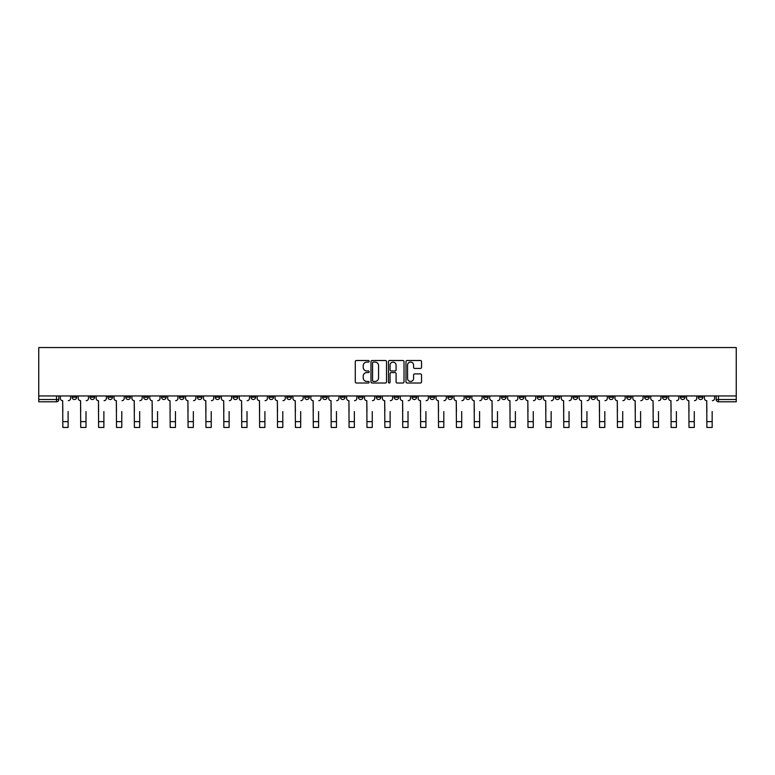 <?xml version="1.0" encoding="UTF-8"?>
<svg xmlns="http://www.w3.org/2000/svg" width="775" height="775" viewBox="0 0 775 775"><rect width="100%" height="100%" fill="white"/><g stroke="black" fill="none" stroke-linecap="round" stroke-linejoin="round"><path stroke-width="1.16" d="M369.152 361.295A0.785 0.785 0 0 0 368.367 360.501L356.403 360.501A1.124 1.124 0 0 0 355.279 361.625L355.279 381.891A1.124 1.124 0 0 0 356.403 383.015L368.367 383.015A0.785 0.785 0 0 0 369.152 382.23A0.785 0.785 0 0 0 368.367 381.445L366.817 381.445A3.604 3.604 0 0 1 363.213 377.842L363.213 376.146A3.604 3.604 0 0 1 366.817 372.552L368.367 372.552A0.785 0.785 0 0 0 369.152 371.758A0.785 0.785 0 0 0 368.367 370.973L366.817 370.973A3.604 3.604 0 0 1 363.213 367.369L363.213 365.684A3.604 3.604 0 0 1 366.817 362.08L368.367 362.08A0.785 0.785 0 0 0 369.152 361.295M662.509 395.957L662.509 397.217L667.101 397.217A2.296 2.296 0 0 1 664.805 399.512A2.296 2.296 0 0 1 662.509 397.217L662.509 395.957M555.162 395.957L555.162 397.217L559.753 397.217A2.296 2.296 0 0 1 557.458 399.512A2.296 2.296 0 0 1 555.162 397.217L555.162 395.957M537.278 395.957L537.278 397.217L541.861 397.217A2.296 2.296 0 0 1 539.565 399.512A2.296 2.296 0 0 1 537.278 397.217L537.278 395.957M429.931 395.957L429.931 397.217L434.523 397.217A2.296 2.296 0 0 1 432.227 399.512A2.296 2.296 0 0 1 429.931 397.217L429.931 395.957M412.038 395.957L412.038 397.217L416.63 397.217A2.296 2.296 0 0 1 414.334 399.512A2.296 2.296 0 0 1 412.038 397.217L412.038 395.957M394.155 395.957L394.155 397.217L398.738 397.217A2.296 2.296 0 0 1 396.442 399.512A2.296 2.296 0 0 1 394.155 397.217L394.155 395.957M358.37 395.957L358.37 397.217L362.962 397.217A2.296 2.296 0 0 1 360.666 399.512A2.296 2.296 0 0 1 358.37 397.217L358.37 395.957M322.594 397.217L322.594 395.957L322.594 397.217A2.296 2.296 0 0 0 324.88 399.512A2.296 2.296 0 0 1 322.594 397.217L327.176 397.217A2.296 2.296 0 0 1 324.88 399.512A2.296 2.296 0 0 0 327.176 397.217L327.176 395.957L327.176 397.217M304.701 397.217L304.701 395.957L304.701 397.217A2.296 2.296 0 0 0 306.997 399.512A2.296 2.296 0 0 1 304.701 397.217L309.283 397.217A2.296 2.296 0 0 1 306.997 399.512M286.808 397.217L286.808 395.957L286.808 397.217A2.296 2.296 0 0 0 289.104 399.512A2.296 2.296 0 0 1 286.808 397.217L291.4 397.217A2.296 2.296 0 0 1 289.104 399.512A2.296 2.296 0 0 0 291.4 397.217L291.4 395.957L291.4 397.217M268.915 395.957L268.915 397.217L273.507 397.217A2.296 2.296 0 0 1 271.211 399.512A2.296 2.296 0 0 1 268.915 397.217L268.915 395.957M251.032 395.957L251.032 397.217L255.614 397.217A2.296 2.296 0 0 1 253.318 399.512A2.296 2.296 0 0 1 251.032 397.217L251.032 395.957M233.139 395.957L233.139 397.217L237.722 397.217A2.296 2.296 0 0 1 235.435 399.512A2.296 2.296 0 0 1 233.139 397.217L233.139 395.957M215.247 397.217L215.247 395.957L215.247 397.217A2.296 2.296 0 0 0 217.542 399.512A2.296 2.296 0 0 1 215.247 397.217L219.838 397.217A2.296 2.296 0 0 1 217.542 399.512M179.461 397.217L179.461 395.957L179.461 397.217A2.296 2.296 0 0 0 181.757 399.512A2.296 2.296 0 0 1 179.461 397.217L184.053 397.217A2.296 2.296 0 0 1 181.757 399.512A2.296 2.296 0 0 0 184.053 397.217L184.053 395.957L184.053 397.217M161.578 397.217L161.578 395.957L161.578 397.217A2.296 2.296 0 0 0 163.864 399.512A2.296 2.296 0 0 1 161.578 397.217L166.16 397.217A2.296 2.296 0 0 1 163.864 399.512A2.296 2.296 0 0 0 166.16 397.217L166.16 395.957L166.16 397.217M143.685 397.217L143.685 395.957L143.685 397.217A2.296 2.296 0 0 0 145.981 399.512A2.296 2.296 0 0 1 143.685 397.217L148.267 397.217A2.296 2.296 0 0 1 145.981 399.512A2.296 2.296 0 0 0 148.267 397.217L148.267 395.957L148.267 397.217M125.792 397.217L125.792 395.957L125.792 397.217A2.296 2.296 0 0 0 128.088 399.512A2.296 2.296 0 0 1 125.792 397.217L130.384 397.217A2.296 2.296 0 0 1 128.088 399.512M107.899 397.217L107.899 395.957L107.899 397.217A2.296 2.296 0 0 0 110.195 399.512A2.296 2.296 0 0 1 107.899 397.217L112.491 397.217A2.296 2.296 0 0 1 110.195 399.512A2.296 2.296 0 0 0 112.491 397.217L112.491 395.957L112.491 397.217M90.016 397.217L90.016 395.957L90.016 397.217A2.296 2.296 0 0 0 92.302 399.512A2.296 2.296 0 0 1 90.016 397.217L94.598 397.217A2.296 2.296 0 0 1 92.302 399.512A2.296 2.296 0 0 0 94.598 397.217L94.598 395.957L94.598 397.217M420.399 368.435A1.124 1.124 0 0 0 421.522 367.311L421.522 361.625A1.124 1.124 0 0 0 420.399 360.501L407.117 360.501A1.124 1.124 0 0 0 405.993 361.625L405.993 381.891A1.124 1.124 0 0 0 407.117 383.015L420.399 383.015A1.124 1.124 0 0 0 421.522 381.891L421.522 375.022A1.124 1.124 0 0 0 420.399 373.899L414.712 373.899A1.124 1.124 0 0 0 413.588 375.022L413.588 378.433A3.013 3.013 0 0 1 410.576 381.445A3.013 3.013 0 0 1 407.563 378.433L407.563 365.093A3.013 3.013 0 0 1 410.576 362.08A3.013 3.013 0 0 1 413.588 365.093L413.588 367.311A1.124 1.124 0 0 0 414.712 368.435L420.399 368.435M736.25 395.957L38.75 395.957L38.75 347.558L736.25 347.558L736.25 401.808L718.473 401.808A2.296 2.296 0 0 1 716.178 399.512L736.25 399.512M386.512 361.625A1.124 1.124 0 0 0 385.388 360.501L372.107 360.501A1.124 1.124 0 0 0 370.983 361.625L370.983 381.891A1.124 1.124 0 0 0 372.107 383.015L385.388 383.015A1.124 1.124 0 0 0 386.512 381.891L386.512 361.625M389.612 360.501L402.893 360.501A1.124 1.124 0 0 1 404.017 361.625L404.017 381.891A1.124 1.124 0 0 1 402.893 383.015L397.207 383.015A1.124 1.124 0 0 1 396.083 381.891L396.083 373.676A1.124 1.124 0 0 0 394.959 372.552L391.191 372.552A1.124 1.124 0 0 0 390.058 373.676L390.058 382.23A0.785 0.785 0 0 1 389.273 383.015A0.785 0.785 0 0 1 388.488 382.23L388.488 361.625A1.124 1.124 0 0 1 389.612 360.501M716.178 395.957L716.178 399.512M58.822 395.957L58.822 399.512L58.822 395.957M56.527 395.957L56.527 401.808L38.75 401.808L38.75 399.512L58.822 399.512A2.296 2.296 0 0 1 56.527 401.808A2.296 2.296 0 0 0 58.822 399.512M38.75 395.957L38.75 399.512M702.877 395.957L702.877 397.217A2.296 2.296 0 0 1 700.581 399.512A2.296 2.296 0 0 1 698.294 397.217A2.296 2.296 0 0 0 700.581 399.512M698.294 395.957L698.294 397.217L702.877 397.217M684.984 395.957L684.984 397.217A2.296 2.296 0 0 1 682.697 399.512A2.296 2.296 0 0 1 680.402 397.217L684.984 397.217M680.402 395.957L680.402 397.217M667.101 395.957L667.101 397.217A2.296 2.296 0 0 1 664.805 399.512M649.208 395.957L649.208 397.217A2.296 2.296 0 0 1 646.912 399.512A2.296 2.296 0 0 1 644.616 397.217L649.208 397.217M644.616 395.957L644.616 397.217M631.315 395.957L631.315 397.217A2.296 2.296 0 0 1 629.019 399.512A2.296 2.296 0 0 1 626.733 397.217L631.315 397.217M626.733 395.957L626.733 397.217M613.422 395.957L613.422 397.217A2.296 2.296 0 0 1 611.136 399.512A2.296 2.296 0 0 1 608.84 397.217A2.296 2.296 0 0 0 611.136 399.512M608.84 395.957L608.84 397.217L613.422 397.217M595.539 395.957L595.539 397.217A2.296 2.296 0 0 1 593.243 399.512A2.296 2.296 0 0 1 590.947 397.217L595.539 397.217M590.947 395.957L590.947 397.217M577.646 395.957L577.646 397.217A2.296 2.296 0 0 1 575.35 399.512A2.296 2.296 0 0 1 573.054 397.217L577.646 397.217M573.054 395.957L573.054 397.217M559.753 395.957L559.753 397.217M541.861 395.957L541.861 397.217L541.861 395.957M523.968 395.957L523.968 397.217A2.296 2.296 0 0 1 521.682 399.512A2.296 2.296 0 0 1 519.386 397.217L523.968 397.217M519.386 395.957L519.386 397.217M506.085 395.957L506.085 397.217A2.296 2.296 0 0 1 503.789 399.512A2.296 2.296 0 0 1 501.493 397.217L506.085 397.217M501.493 395.957L501.493 397.217M488.192 395.957L488.192 397.217A2.296 2.296 0 0 1 485.896 399.512A2.296 2.296 0 0 1 483.6 397.217L488.192 397.217M483.6 395.957L483.6 397.217M470.299 395.957L470.299 397.217A2.296 2.296 0 0 1 468.003 399.512A2.296 2.296 0 0 1 465.717 397.217L470.299 397.217M465.717 395.957L465.717 397.217M452.406 395.957L452.406 397.217A2.296 2.296 0 0 1 450.12 399.512A2.296 2.296 0 0 1 447.824 397.217L452.406 397.217M447.824 395.957L447.824 397.217M434.523 395.957L434.523 397.217A2.296 2.296 0 0 1 432.227 399.512M416.63 395.957L416.63 397.217M398.738 397.217L398.738 395.957L398.738 397.217A2.296 2.296 0 0 1 396.442 399.512M380.845 395.957L380.845 397.217A2.296 2.296 0 0 1 378.558 399.512A2.296 2.296 0 0 1 376.262 397.217A2.296 2.296 0 0 0 378.558 399.512A2.296 2.296 0 0 0 380.845 397.217L376.262 397.217L376.262 395.957M362.962 397.217L362.962 395.957L362.962 397.217A2.296 2.296 0 0 1 360.666 399.512M345.069 395.957L345.069 397.217A2.296 2.296 0 0 1 342.773 399.512A2.296 2.296 0 0 1 340.477 397.217A2.296 2.296 0 0 0 342.773 399.512M340.477 395.957L340.477 397.217L345.069 397.217M309.283 395.957L309.283 397.217L309.283 395.957M273.507 397.217L273.507 395.957L273.507 397.217A2.296 2.296 0 0 1 271.211 399.512M255.614 397.217L255.614 395.957L255.614 397.217A2.296 2.296 0 0 1 253.318 399.512M237.722 397.217L237.722 395.957L237.722 397.217A2.296 2.296 0 0 1 235.435 399.512M219.838 395.957L219.838 397.217L219.838 395.957M201.946 397.217L201.946 395.957L201.946 397.217A2.296 2.296 0 0 1 199.65 399.512A2.296 2.296 0 0 1 197.354 397.217L201.946 397.217A2.296 2.296 0 0 1 199.65 399.512M197.354 395.957L197.354 397.217M130.384 395.957L130.384 397.217L130.384 395.957M76.706 395.957L76.706 397.217A2.296 2.296 0 0 1 74.419 399.512A2.296 2.296 0 0 1 72.123 397.217A2.296 2.296 0 0 0 74.419 399.512A2.296 2.296 0 0 0 76.706 397.217L76.706 395.957M72.123 395.957L72.123 397.217L76.706 397.217M373.347 362.08A0.785 0.785 0 0 0 372.552 362.865L372.552 380.651A0.785 0.785 0 0 0 373.347 381.445L374.974 381.445A3.604 3.604 0 0 0 378.578 377.842L378.578 365.684A3.604 3.604 0 0 0 374.974 362.08L373.347 362.08M396.083 365.151A3.013 3.013 0 0 0 393.07 362.138A3.013 3.013 0 0 0 390.058 365.151L390.058 369.849A1.124 1.124 0 0 0 391.191 370.973L394.959 370.973A1.124 1.124 0 0 0 396.083 369.849L396.083 365.151M60.373 398.369L60.373 395.957L60.373 398.369A2.296 2.296 0 0 0 62.659 400.656L62.833 411.554M62.659 400.656L62.833 427.442L68.113 427.442L68.113 411.554M70.573 398.369L70.573 395.957L70.573 398.369A2.296 2.296 0 0 1 68.278 400.656M68.113 427.442L62.833 427.442M78.256 398.369L78.256 395.957L78.256 398.369A2.296 2.296 0 0 0 80.552 400.656L80.726 411.554M80.552 400.656L80.726 427.442L85.996 427.442L85.996 411.554M88.466 398.369L88.466 395.957L88.466 398.369A2.296 2.296 0 0 1 86.17 400.656M96.148 398.369L96.148 395.957L96.148 398.369A2.296 2.296 0 0 0 98.444 400.656L98.619 411.554M98.444 400.656L98.619 427.442L103.889 427.442L103.889 411.554M106.359 398.369L106.359 395.957L106.359 398.369A2.296 2.296 0 0 1 104.063 400.656M85.996 427.442L80.726 427.442M103.889 427.442L98.619 427.442M114.041 398.369L114.041 395.957L114.041 398.369A2.296 2.296 0 0 0 116.337 400.656L116.502 411.554M116.337 400.656L116.502 427.442L121.782 427.442L121.782 411.554M124.242 398.369L124.242 395.957L124.242 398.369A2.296 2.296 0 0 1 121.956 400.656M131.934 398.369L131.934 395.957L131.934 398.369A2.296 2.296 0 0 0 134.22 400.656L134.395 411.554M134.22 400.656L134.395 427.442L139.674 427.442L139.674 411.554M142.135 398.369L142.135 395.957L142.135 398.369A2.296 2.296 0 0 1 139.839 400.656M149.817 398.369L149.817 395.957L149.817 398.369A2.296 2.296 0 0 0 152.113 400.656L152.287 411.554M152.113 400.656L152.287 427.442L157.557 427.442L157.557 411.554M160.028 398.369L160.028 395.957L160.028 398.369A2.296 2.296 0 0 1 157.732 400.656M121.782 427.442L116.502 427.442M139.674 427.442L134.395 427.442M157.557 427.442L152.287 427.442M167.71 398.369L167.71 395.957L167.71 398.369A2.296 2.296 0 0 0 170.006 400.656L170.18 411.554M170.006 400.656L170.18 427.442L175.45 427.442L175.45 411.554M177.921 398.369L177.921 395.957L177.921 398.369A2.296 2.296 0 0 1 175.625 400.656M175.45 427.442L170.18 427.442M185.603 398.369L185.603 395.957L185.603 398.369A2.296 2.296 0 0 0 187.899 400.656L188.063 411.554M187.899 400.656L188.063 427.442L193.343 427.442L193.343 411.554M195.804 398.369L195.804 395.957L195.804 398.369A2.296 2.296 0 0 1 193.517 400.656M193.343 427.442L188.063 427.442M203.496 398.369L203.496 395.957L203.496 398.369A2.296 2.296 0 0 0 205.782 400.656L205.956 411.554M205.782 400.656L205.956 427.442L211.236 427.442L211.236 411.554M213.697 398.369L213.697 395.957L213.697 398.369A2.296 2.296 0 0 1 211.401 400.656M211.236 427.442L205.956 427.442M221.379 398.369L221.379 395.957L221.379 398.369A2.296 2.296 0 0 0 223.675 400.656L223.849 411.554M223.675 400.656L223.849 427.442L229.119 427.442L229.119 411.554M231.589 398.369L231.589 395.957L231.589 398.369A2.296 2.296 0 0 1 229.293 400.656M229.119 427.442L223.849 427.442M239.272 398.369L239.272 395.957L239.272 398.369A2.296 2.296 0 0 0 241.568 400.656L241.742 411.554M241.568 400.656L241.742 427.442L247.012 427.442L247.012 411.554M249.482 398.369L249.482 395.957L249.482 398.369A2.296 2.296 0 0 1 247.186 400.656M247.012 427.442L241.742 427.442M257.164 398.369L257.164 395.957L257.164 398.369A2.296 2.296 0 0 0 259.46 400.656L259.625 411.554M259.46 400.656L259.625 427.442L264.905 427.442L264.905 411.554M267.365 398.369L267.365 395.957L267.365 398.369A2.296 2.296 0 0 1 265.079 400.656M264.905 427.442L259.625 427.442M275.057 398.369L275.057 395.957L275.057 398.369A2.296 2.296 0 0 0 277.343 400.656L277.518 411.554M277.343 400.656L277.518 427.442L282.798 427.442L282.798 411.554M285.258 398.369L285.258 395.957L285.258 398.369A2.296 2.296 0 0 1 282.962 400.656M282.798 427.442L277.518 427.442M292.94 398.369L292.94 395.957L292.94 398.369A2.296 2.296 0 0 0 295.236 400.656L295.411 411.554M295.236 400.656L295.411 427.442L300.681 427.442L300.681 411.554M303.151 398.369L303.151 395.957L303.151 398.369A2.296 2.296 0 0 1 300.855 400.656M300.681 427.442L295.411 427.442M310.833 398.369L310.833 395.957L310.833 398.369A2.296 2.296 0 0 0 313.129 400.656L313.303 411.554M313.129 400.656L313.303 427.442L318.573 427.442L318.573 411.554M321.044 398.369L321.044 395.957L321.044 398.369A2.296 2.296 0 0 1 318.748 400.656M318.573 427.442L313.303 427.442M328.726 398.369L328.726 395.957L328.726 398.369A2.296 2.296 0 0 0 331.022 400.656L331.187 411.554M331.022 400.656L331.187 427.442L336.466 427.442L336.466 411.554M338.937 398.369L338.937 395.957L338.937 398.369A2.296 2.296 0 0 1 336.641 400.656M336.466 427.442L331.187 427.442M346.619 398.369L346.619 395.957L346.619 398.369A2.296 2.296 0 0 0 348.905 400.656L349.079 411.554M348.905 400.656L349.079 427.442L354.359 427.442L354.359 411.554M356.82 398.369L356.82 395.957L356.82 398.369A2.296 2.296 0 0 1 354.533 400.656M354.359 427.442L349.079 427.442M364.502 398.369L364.502 395.957L364.502 398.369A2.296 2.296 0 0 0 366.798 400.656L366.972 411.554M366.798 400.656L366.972 427.442L372.252 427.442L372.252 411.554M374.713 398.369L374.713 395.957L374.713 398.369A2.296 2.296 0 0 1 372.417 400.656M372.252 427.442L366.972 427.442M382.395 398.369L382.395 395.957L382.395 398.369A2.296 2.296 0 0 0 384.691 400.656L384.865 411.554M384.691 400.656L384.865 427.442L390.135 427.442L390.135 411.554M392.605 398.369L392.605 395.957L392.605 398.369A2.296 2.296 0 0 1 390.309 400.656M390.135 427.442L384.865 427.442M400.287 398.369L400.287 395.957L400.287 398.369A2.296 2.296 0 0 0 402.583 400.656L402.748 411.554M402.583 400.656L402.748 427.442L408.028 427.442L408.028 411.554M410.498 398.369L410.498 395.957L410.498 398.369A2.296 2.296 0 0 1 408.202 400.656M408.028 427.442L402.748 427.442M418.18 398.369L418.18 395.957L418.18 398.369A2.296 2.296 0 0 0 420.467 400.656L420.641 411.554M420.467 400.656L420.641 427.442L425.921 427.442L425.921 411.554M428.381 398.369L428.381 395.957L428.381 398.369A2.296 2.296 0 0 1 426.095 400.656M425.921 427.442L420.641 427.442M436.063 398.369L436.063 395.957L436.063 398.369A2.296 2.296 0 0 0 438.359 400.656L438.534 411.554M438.359 400.656L438.534 427.442L443.813 427.442L443.813 411.554M446.274 398.369L446.274 395.957L446.274 398.369A2.296 2.296 0 0 1 443.978 400.656M443.813 427.442L438.534 427.442M453.956 398.369L453.956 395.957L453.956 398.369A2.296 2.296 0 0 0 456.252 400.656L456.427 411.554M456.252 400.656L456.427 427.442L461.697 427.442L461.697 411.554M464.167 398.369L464.167 395.957L464.167 398.369A2.296 2.296 0 0 1 461.871 400.656M461.697 427.442L456.427 427.442M471.849 398.369L471.849 395.957L471.849 398.369A2.296 2.296 0 0 0 474.145 400.656L474.319 411.554M474.145 400.656L474.319 427.442L479.589 427.442L479.589 411.554M482.06 398.369L482.06 395.957L482.06 398.369A2.296 2.296 0 0 1 479.764 400.656M479.589 427.442L474.319 427.442M489.742 398.369L489.742 395.957L489.742 398.369A2.296 2.296 0 0 0 492.038 400.656L492.202 411.554M492.038 400.656L492.202 427.442L497.482 427.442L497.482 411.554M499.943 398.369L499.943 395.957L499.943 398.369A2.296 2.296 0 0 1 497.657 400.656M497.482 427.442L492.202 427.442M507.635 398.369L507.635 395.957L507.635 398.369A2.296 2.296 0 0 0 509.921 400.656L510.095 411.554M509.921 400.656L510.095 427.442L515.375 427.442L515.375 411.554M517.836 398.369L517.836 395.957L517.836 398.369A2.296 2.296 0 0 1 515.54 400.656M515.375 427.442L510.095 427.442M525.518 398.369L525.518 395.957L525.518 398.369A2.296 2.296 0 0 0 527.814 400.656L527.988 411.554M527.814 400.656L527.988 427.442L533.258 427.442L533.258 411.554M535.728 398.369L535.728 395.957L535.728 398.369A2.296 2.296 0 0 1 533.433 400.656M533.258 427.442L527.988 427.442M543.411 398.369L543.411 395.957L543.411 398.369A2.296 2.296 0 0 0 545.707 400.656L545.881 411.554M545.707 400.656L545.881 427.442L551.151 427.442L551.151 411.554M553.621 398.369L553.621 395.957L553.621 398.369A2.296 2.296 0 0 1 551.325 400.656M551.151 427.442L545.881 427.442M561.303 398.369L561.303 395.957L561.303 398.369A2.296 2.296 0 0 0 563.599 400.656L563.764 411.554M563.599 400.656L563.764 427.442L569.044 427.442L569.044 411.554M571.504 398.369L571.504 395.957L571.504 398.369A2.296 2.296 0 0 1 569.218 400.656M569.044 427.442L563.764 427.442M579.196 398.369L579.196 395.957L579.196 398.369A2.296 2.296 0 0 0 581.482 400.656L581.657 411.554M581.482 400.656L581.657 427.442L586.937 427.442L586.937 411.554M589.397 398.369L589.397 395.957L589.397 398.369A2.296 2.296 0 0 1 587.101 400.656M586.937 427.442L581.657 427.442M597.079 398.369L597.079 395.957L597.079 398.369A2.296 2.296 0 0 0 599.375 400.656L599.55 411.554M599.375 400.656L599.55 427.442L604.82 427.442L604.82 411.554M607.29 398.369L607.29 395.957L607.29 398.369A2.296 2.296 0 0 1 604.994 400.656M604.82 427.442L599.55 427.442M614.972 398.369L614.972 395.957L614.972 398.369A2.296 2.296 0 0 0 617.268 400.656L617.442 411.554M617.268 400.656L617.442 427.442L622.712 427.442L622.712 411.554M625.183 398.369L625.183 395.957L625.183 398.369A2.296 2.296 0 0 1 622.887 400.656M622.712 427.442L617.442 427.442M632.865 398.369L632.865 395.957L632.865 398.369A2.296 2.296 0 0 0 635.161 400.656L635.326 411.554M635.161 400.656L635.326 427.442L640.605 427.442L640.605 411.554M643.066 398.369L643.066 395.957L643.066 398.369A2.296 2.296 0 0 1 640.78 400.656M640.605 427.442L635.326 427.442M650.758 398.369L650.758 395.957L650.758 398.369A2.296 2.296 0 0 0 653.044 400.656L653.218 411.554M653.044 400.656L653.218 427.442L658.498 427.442L658.498 411.554M660.959 398.369L660.959 395.957L660.959 398.369A2.296 2.296 0 0 1 658.663 400.656M658.498 427.442L653.218 427.442M668.641 398.369L668.641 395.957L668.641 398.369A2.296 2.296 0 0 0 670.937 400.656L671.111 411.554M670.937 400.656L671.111 427.442L676.381 427.442L676.381 411.554M678.852 398.369L678.852 395.957L678.852 398.369A2.296 2.296 0 0 1 676.556 400.656M676.381 427.442L671.111 427.442M686.534 398.369L686.534 395.957L686.534 398.369A2.296 2.296 0 0 0 688.83 400.656L689.004 411.554M688.83 400.656L689.004 427.442L694.274 427.442L694.274 411.554M696.744 398.369L696.744 395.957L696.744 398.369A2.296 2.296 0 0 1 694.448 400.656M694.274 427.442L689.004 427.442M704.427 398.369L704.427 395.957L704.427 398.369A2.296 2.296 0 0 0 706.722 400.656L706.887 411.554M706.722 400.656L706.887 427.442L712.167 427.442L712.167 411.554M714.627 398.369L714.627 395.957L714.627 398.369A2.296 2.296 0 0 1 712.341 400.656M712.167 427.442L706.887 427.442M718.473 395.957L718.473 401.808M68.113 421.648L62.833 421.648M85.996 421.648L80.726 421.648M103.889 421.648L98.619 421.648M121.782 421.648L116.502 421.648M139.674 421.648L134.395 421.648M157.557 421.648L152.287 421.648M175.45 421.648L170.18 421.648M193.343 421.648L188.063 421.648M211.236 421.648L205.956 421.648M229.119 421.648L223.849 421.648M247.012 421.648L241.742 421.648M264.905 421.648L259.625 421.648M282.798 421.648L277.518 421.648M300.681 421.648L295.411 421.648M318.573 421.648L313.303 421.648M336.466 421.648L331.187 421.648M354.359 421.648L349.079 421.648M372.252 421.648L366.972 421.648M390.135 421.648L384.865 421.648M408.028 421.648L402.748 421.648M425.921 421.648L420.641 421.648M443.813 421.648L438.534 421.648M461.697 421.648L456.427 421.648M479.589 421.648L474.319 421.648M497.482 421.648L492.202 421.648M515.375 421.648L510.095 421.648M533.258 421.648L527.988 421.648M551.151 421.648L545.881 421.648M569.044 421.648L563.764 421.648M586.937 421.648L581.657 421.648M604.82 421.648L599.55 421.648M622.712 421.648L617.442 421.648M640.605 421.648L635.326 421.648M658.498 421.648L653.218 421.648M676.381 421.648L671.111 421.648M694.274 421.648L689.004 421.648M712.167 421.648L706.887 421.648"/></g></svg>
